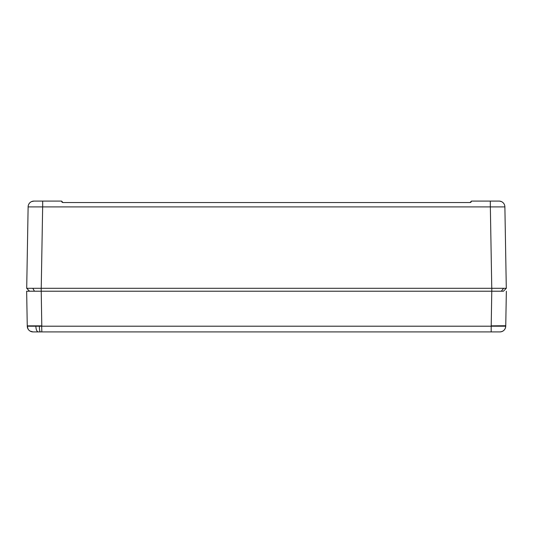 <?xml version="1.0" encoding="UTF-8"?>
<svg xmlns="http://www.w3.org/2000/svg" width="533" height="533" viewBox="0 0 533 533"><rect width="100%" height="100%" fill="white"/><g stroke="black" fill="none" stroke-linecap="round" stroke-linejoin="round"><path stroke-width="0.8" d="M26.65 291.211L30.907 291.211L26.65 291.211L27.256 325.856L41.787 325.856L41.181 288.306L32.806 288.306L506.297 288.306L503.632 288.306L506.297 288.306L503.445 291.211L29.555 291.211L26.703 288.306L29.555 291.211M34.458 291.211L32.813 288.306L26.703 288.306L30.961 288.306M501.3 291.211L503.632 288.306L491.819 288.306L491.206 326.203L505.737 326.203L505.75 325.73L491.213 325.856M503.445 291.211L506.297 288.306L504.878 206.697A5.816 5.816 0 0 0 499.061 201.088L471.465 201.088L471.025 202.12A1.452 1.452 0 0 1 470.599 202.413A1.452 1.452 0 0 0 471.025 202.12L470.346 202.5M32.34 206.904L504.878 206.904M32.38 206.904L28.122 206.904L26.703 288.306M28.122 206.904L28.122 206.697A5.816 5.816 0 0 1 33.939 201.088L61.535 201.088L62.994 202.54L61.975 202.12L61.535 201.088M501.506 201.621L499.608 201.114A5.816 5.816 0 0 0 499.061 201.088L490.313 201.088L490.313 206.697M504.878 206.697A5.816 5.816 0 0 0 502.912 202.54L502.379 202.12L502.912 202.54A5.816 5.816 0 0 1 504.878 206.697A5.816 5.816 0 0 0 499.061 201.088A5.816 5.816 0 0 1 499.608 201.114M30.088 202.54L30.621 202.12M31.494 201.621L33.939 201.088L42.687 201.088L42.687 206.697M471.465 201.114L470.006 202.54L62.994 202.54L61.975 202.12A1.452 1.452 0 0 0 62.401 202.413A1.452 1.452 0 0 1 61.975 202.12L62.987 202.54M41.181 291.211L30.907 291.211M502.093 291.211L491.819 291.211M506.35 291.211L505.75 325.73L506.35 291.211M27.256 325.856L27.263 326.203A5.816 5.816 0 0 0 33.073 331.912L41.84 331.912L33.073 331.912L30.081 331.08M489.534 331.912L499.927 331.912C503.412 331.586 505.351 329.68 505.737 326.203A5.816 5.816 0 0 1 499.927 331.912L41.84 331.912L41.667 325.856M35.851 325.856L35.851 326.203L27.263 326.203L28.142 329.181M41.234 288.306L42.653 206.904M490.347 206.904L491.766 288.306M41.84 326.203L491.179 326.203L491.179 331.912M41.794 326.203L39.355 326.203C39.429 329.654 39.755 331.559 40.335 331.912M39.355 325.856L39.355 326.203L35.851 326.203C36.024 329.654 36.817 331.559 38.236 331.912"/></g></svg>
